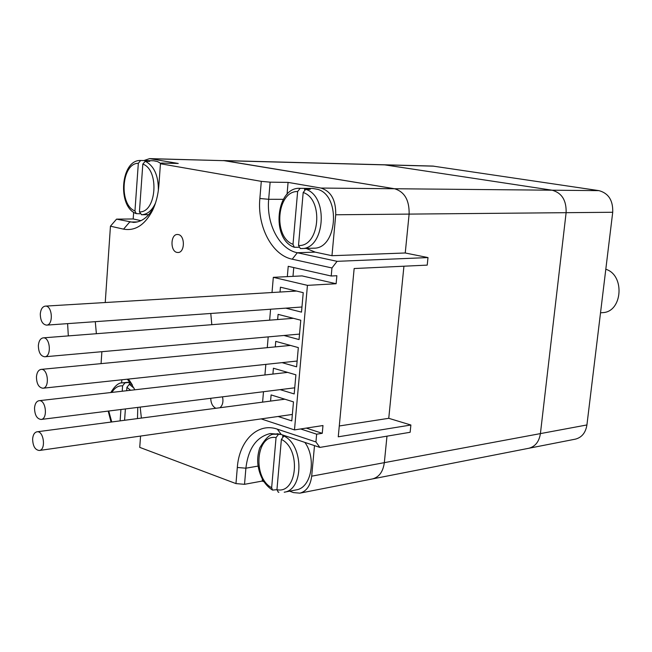 <?xml version="1.0" encoding="UTF-8"?>
<svg xmlns="http://www.w3.org/2000/svg" width="652" height="652" viewBox="0 0 652 652"><rect width="100%" height="100%" fill="white"/><g stroke="black" fill="none" stroke-linecap="round" stroke-linejoin="round"><path stroke-width="0.98" d="M528.642 448.307L528.796 448.274C535.259 446.571 539.131 441.681 540.41 433.604C539.131 441.681 535.259 446.571 528.796 448.274L372.528 478.91C379.146 477.125 383.074 471.706 384.33 462.651L386.978 436.164L384.33 462.651C383.074 471.706 379.146 477.125 372.528 478.91L372.365 478.943M270.132 182.161L288.078 182.397L320.963 188.061C331.069 191.256 335.992 200.156 335.731 214.769L409.122 214.1L405.242 252.984L409.122 214.1C409.432 200.237 404.566 191.786 394.533 188.746C404.566 191.786 409.432 200.237 409.122 214.1L566.115 212.682C566.498 200.4 561.837 192.902 552.122 190.205L384.215 164.793L552.122 190.205C561.837 192.902 566.498 200.4 566.115 212.682L540.41 433.604L566.115 212.682L612.717 212.267C613.124 200.449 608.536 193.236 598.952 190.637L432.724 166.064L223.44 160.563L394.533 188.746L224.704 160.685L149.642 158.623L178.24 163.465L161.468 163.065L160.449 163.742L261.297 181.354L259.863 198.493C257.124 226.57 272.063 255.225 292.226 259.194L331.958 267.964L337.076 261.33L297.312 252.74C279.504 249.333 266.236 224.068 268.681 199.3L270.132 182.161L261.297 181.354M339.276 425.976L388.755 418.307L403.93 266.212L388.755 418.307L410.882 425.014L338.258 436.807L354.15 268.534L427.223 265.12L427.997 257.581L405.242 252.984L331.966 255.706L315.185 252.128L306.261 248.412M528.796 448.274L575.423 439.138C581.812 437.459 585.643 432.732 586.922 424.949L612.717 212.267M605.806 269.26C625.162 275.038 622.521 311.941 602.798 312.626L600.516 312.838M34.523 408.022C34.727 415.104 36.928 418.91 41.109 419.456C48.118 419.008 45.893 399.391 38.99 400.711C36.431 401.29 34.939 403.727 34.523 408.022M40.294 313.938C40.432 320.751 42.527 324.484 46.569 325.128C53.733 325.063 52.356 305.185 45.241 306.13C42.429 306.644 40.774 309.252 40.294 313.938M38.362 345.511C38.517 352.414 40.644 356.171 44.735 356.783C51.858 356.587 50.188 336.799 43.138 337.866C40.416 338.412 38.818 340.963 38.362 345.511M36.439 376.872C36.618 383.865 38.778 387.647 42.918 388.225C49.984 387.899 48.036 368.201 41.06 369.399C38.411 369.961 36.871 372.455 36.439 376.872M32.624 438.967C32.853 446.131 35.086 449.97 39.316 450.483C46.259 449.913 43.766 430.385 36.936 431.811C34.458 432.415 33.024 434.794 32.624 438.967M139.83 213.766L136.252 213.628L134.956 210.955L138.33 163.293L140.669 160.474L145.249 160.588L145.2 161.264M141.696 214.736L145.909 214.704M145.249 160.588L149.74 161.37L145.274 161.264L142.821 164.092L139.414 211.9L141.598 214.736C147.417 214.443 152.046 210.547 155.486 203.057M145.885 160.579L153.652 160.775L157.515 161.566L160.873 163.465M122.209 391.233L122.592 385.854L124.997 382.863L129.406 382.382L129.267 384.33M120.115 420.874L120.922 409.505M131.671 384.061L129.34 384.321L126.928 387.312L126.684 390.727M125.388 408.943L124.581 420.287M129.406 382.382L130.481 382.577M298.763 247.287L294.296 247.271L293.001 244.321L297.638 191.509L300.173 188.338L304.655 188.379L304.541 189.748M298.51 245.478L300.385 248.575L301.371 248.567C324.908 249.529 328.999 196.203 305.731 189.308L303.188 192.495L298.51 245.478C319.651 247.075 324.02 199.219 303.188 192.495M304.655 188.379L310.213 189.349L305.731 189.308M304.965 188.379L312.756 188.444L318.005 189.414C341.257 196.244 337.133 249.129 313.612 248.184L300.393 248.575M285.152 435.813L283.881 436.017L281.379 439.399L276.945 489.668L272.544 490.092L271.648 487.712L276.049 437.598L278.543 434.232L279.7 434.053M282.846 435.047L282.707 436.62M281.379 439.399C301.387 449.065 297.247 494.428 276.945 489.668L278.298 492.236M304.892 442.415C316.701 458.601 311.289 487.859 296.31 489.872L284.207 492.211C303.979 489.823 303.775 445.006 283.881 436.017M319.855 447.411L315.935 441.958L277.304 429.146C257.736 422.194 239.137 440.776 237.32 467.476L235.967 483.597L244.533 484.314L245.894 468.193C248.257 448.494 256.391 436.938 270.311 433.531L281.273 434.517L319.855 447.411L410.141 432.284L410.882 425.014M280.034 292.039L280.45 287.198L303.237 292.666L301.501 312.129L285.763 308.151M272.911 374.069L273.416 368.225L295.902 374.818L294.191 393.938L280.124 389.635M270.572 401.086L271.102 394.925L293.481 401.885L291.786 420.89L278.127 416.481M277.646 319.553L278.094 314.362L300.776 320.213L299.048 339.562L283.962 335.478M275.274 346.888L275.747 341.371L298.331 347.597L296.611 366.832L282.072 362.642M272.014 292.52L273.318 277.336L307.442 285.356L294.484 429.904L261.15 418.894M262.593 402.137L263.489 391.713M264.924 374.981L265.837 364.378M267.271 347.663L268.2 336.88M269.635 320.173L270.58 309.235M288.078 182.397L287.043 194.402M235.967 483.597L139.74 447.378L140.563 436.066M314.5 445.626L311.689 476.172C310.458 485.675 306.53 491.339 299.896 493.156L293.506 492.602L289.602 491.168M263.938 481.714L262.202 481.078L244.533 484.314M105.241 302.528L110.449 226.187L123.562 229.145C135.078 231.199 144.662 225.095 152.315 210.849C155.942 203.448 158.126 195.038 158.852 185.616L160.449 163.742M101.068 363.629L101.883 351.697M141.386 418.079L140.172 407.101M134.825 389.798L128.436 379.081M306.261 428.103L322.259 433.303L316.652 434.191L315.935 441.958M316.652 434.191L300.645 428.967M287.32 276.635L288.225 266.309L331.216 276.016L336.864 275.723L336.122 283.734L302.047 275.902L273.318 277.336M331.958 267.964L331.216 276.016M222.519 396.823C223.53 401.681 222.674 405.324 219.96 407.744M215.877 408.274C212.625 406.612 210.914 403.286 210.735 398.299M178.33 234.565C185.201 235.6 184.948 252.609 178.077 252.495L176.985 252.405C170.131 251.264 170.449 234.321 177.336 234.475L178.33 234.565M154.402 206.089L154.296 206.301C148.876 216.66 141.989 222.039 133.619 222.422L116.545 219.137L110.449 226.187M116.545 219.137L133.187 218.966L133.668 212.185M121.614 382.993L121.842 379.782M127.246 379.203L132.405 385.055M336.122 283.734L307.442 285.356M294.484 429.904L322.976 425.544L322.259 433.303M293.759 267.556L292.984 276.358M427.997 257.581L337.076 261.33M133.187 218.966L140.995 220.661M143.831 160.555L149.642 158.623M335.731 214.769L331.966 255.706M262.373 479.098L262.202 481.078M68.321 335.902L67.604 323.637M95.282 321.672L96.382 333.71M210.775 313.473L211.818 324.696M586.922 424.949L311.689 476.172M320.963 188.061L598.952 190.637M150.897 158.746L433.963 166.17M142.821 164.092C159.659 169.805 156.488 212.911 139.414 211.9M134.956 210.955C118.623 204.793 121.459 163.155 138.33 163.293M158.371 190.311C158.46 175.543 154.1 165.861 145.274 161.264M126.928 387.312L130.579 390.279M137.8 407.394L137.466 418.592M111.745 421.974L108.754 411.021M111.916 392.406C114.719 387.736 118.273 385.552 122.592 385.854M134.067 388.201L129.34 384.321M124.997 382.863L122.56 382.854C118.868 382.488 114.948 385.715 110.799 392.537M293.001 244.321C272.87 237.051 276.766 190.995 297.638 191.509M271.648 487.712C252.3 477.639 256 433.898 276.049 437.598M278.901 492.244L278.339 492.252M278.543 434.232L274.296 434.256C270.254 433.743 265.388 438.323 259.692 447.997C257.687 454.501 257.173 460.556 258.135 466.172C260.14 477.272 264.924 485.235 272.479 490.059M283.318 199.325L268.681 199.3L259.863 198.493M292.226 259.194L297.312 252.74L315.185 252.128M277.304 429.146L281.273 434.517M237.32 467.476L245.894 468.193L258.119 466.082M137.433 221.933L129.691 222.022L123.562 229.145M41.109 419.456L294.745 387.818M38.99 400.711L287.63 372.39M46.569 325.128L301.957 307.002M45.241 306.13L296.505 291.053M44.735 356.783L299.537 334.093M43.138 337.866L293.424 318.315M42.918 388.225L297.133 361.029M41.06 369.399L290.474 345.43M39.316 450.483L292.365 414.452M36.936 431.811L284.867 399.203M141.427 214.736L148.737 214.679M136.211 213.612C117.099 207.043 120.506 159.536 140.661 160.474M111.06 422.064L108.191 411.086M130.025 382.039L122.56 382.854M294.248 247.247C270.596 239.325 276.016 186.537 300.132 188.338M278.054 433.678L274.296 434.256M154.296 206.301L152.315 210.849M132.356 384.982L129.626 380.678M372.528 478.91L299.896 493.156"/></g></svg>
